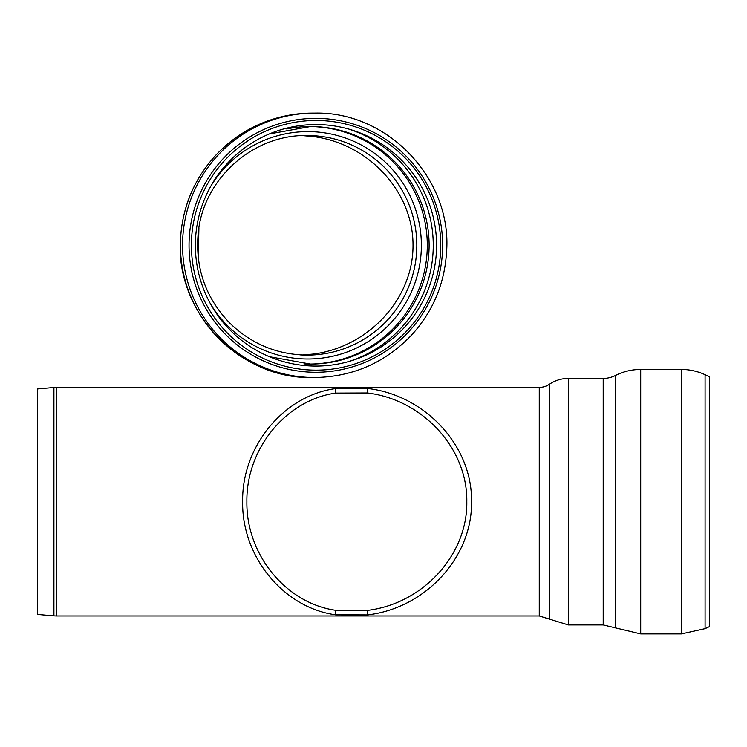 <?xml version="1.0" encoding="UTF-8"?>
<svg xmlns="http://www.w3.org/2000/svg" width="747" height="747" viewBox="0 0 747 747"><rect width="100%" height="100%" fill="white"/><g stroke="black" fill="none" stroke-linecap="round" stroke-linejoin="round"><path stroke-width="1.12" d="M335.664 393.09C285.98 400.065 246.08 448.882 246.883 501.685C246.08 554.498 285.98 603.315 335.664 610.29L367.347 610.411C422.886 603.809 467.715 554.797 466.8 501.685C467.715 448.583 422.886 399.57 367.347 392.969L335.664 393.09L335.664 388.561L367.347 388.44C425.426 395.023 472.496 446.183 471.525 501.685C472.496 557.197 425.426 608.347 367.347 614.93L335.664 614.818C283.692 607.853 241.776 556.898 242.635 501.685C241.776 446.482 283.692 395.518 335.664 388.561M53.915 387.497A26.892 26.892 0 0 1 56.258 387.394L56.258 615.976L53.915 615.873L53.915 387.497L37.35 388.954L37.35 614.426L53.915 615.873M681.404 369.466L681.404 633.904L705.084 628.657L709.65 626.528L709.65 376.852L705.084 374.723A56.025 56.025 0 0 0 681.404 369.466L640.702 369.466A56.025 56.025 0 0 0 615.36 375.526A26.892 26.892 0 0 1 603.202 378.43L568.308 378.43A33.615 33.615 0 0 0 549.362 384.285A17.928 17.928 0 0 1 539.259 387.394L56.258 387.394M313.563 354.031C369.074 346.795 413.278 298.483 413.026 245.315C413.278 192.138 369.074 143.826 313.563 136.589L302.498 135.599L313.563 136.589C369.074 143.826 413.278 192.138 413.026 245.315C413.278 298.483 369.074 346.795 313.563 354.031L302.498 355.021L313.563 354.031M191.409 245.315A124.842 124.665 90 0 0 378.412 353.424A124.842 124.665 90 0 0 378.412 137.196A124.842 124.665 90 0 0 191.409 245.315M195.369 245.315A120.781 120.612 90 0 0 376.283 349.904A120.781 120.612 90 0 0 376.283 140.716A120.781 120.612 90 0 0 195.369 245.315M56.258 615.976L539.259 615.976L539.259 387.394M335.664 610.29L335.664 614.818M367.347 610.411L367.347 614.93M367.347 388.44L367.347 392.969M705.084 628.657L705.084 374.723M681.404 633.904L640.702 633.904L640.702 369.466M603.202 378.43L603.202 624.94L615.36 627.853L615.36 375.526M603.202 624.94L568.308 624.94L568.308 378.43M539.259 615.976L549.362 619.095L549.362 384.285M189.038 245.315A126.971 126.794 90 0 0 315.841 372.277A126.971 126.794 90 0 0 442.635 245.315A126.971 126.794 90 0 0 315.841 118.343A126.971 126.794 90 0 0 189.038 245.315M182.557 245.315A132.219 132.042 90 0 0 314.599 377.534L312.47 377.534L314.599 377.534C353.042 376.871 385.499 362.584 411.961 334.684C432.961 311.303 444.474 283.935 446.51 252.579C452.682 180.148 388.533 111.191 314.599 113.096A132.219 132.042 90 0 0 182.557 245.315M314.599 377.534C353.042 376.871 385.499 362.584 411.961 334.684C432.961 311.303 444.474 283.935 446.51 252.579C452.682 180.148 388.533 111.191 314.599 113.096L312.47 113.096A132.219 132.042 90 0 0 180.429 245.315A132.219 132.042 90 0 0 312.47 377.534M300.359 354.909A109.809 109.66 90 0 0 416.817 245.315A109.809 109.66 90 0 0 307.157 135.506C253.13 134.329 203.259 178.86 198.244 232.793C195.014 267.641 205.481 297.698 229.646 322.965C251.244 343.956 277.081 354.676 307.157 355.124M210.561 303.992A113.703 113.553 90 0 0 406.685 301.237A113.703 113.553 90 0 0 307.82 131.603A113.703 113.553 90 0 0 210.561 186.629M309.594 364.078A118.773 118.614 90 0 0 427.293 245.315A118.773 118.614 90 0 0 309.594 126.542M303.917 363.901A118.773 118.614 90 0 0 429.114 245.315A118.773 118.614 90 0 0 286.661 128.96M310.509 364.088L269.387 356.711M310.509 126.542L269.312 133.937M349.166 361.427A122.163 121.994 90 0 0 349.166 129.194M615.36 627.853L640.702 633.904M549.362 619.095L568.308 624.94M312.414 377.534C238.48 379.411 174.331 310.416 180.559 237.948C182.623 206.564 194.173 179.196 215.211 155.824C241.645 128.008 274.046 113.768 312.414 113.096C274.046 113.768 241.645 128.008 215.211 155.824C194.173 179.196 182.623 206.564 180.559 237.948C174.331 310.416 238.48 379.411 312.414 377.534M198.917 227.938L198.244 257.827"/></g></svg>
